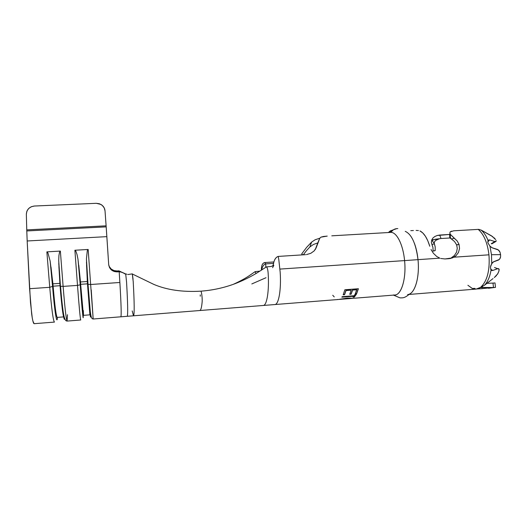 <?xml version="1.0" encoding="UTF-8"?>
<svg xmlns="http://www.w3.org/2000/svg" width="527" height="527" viewBox="0 0 527 527"><rect width="100%" height="100%" fill="white"/><g stroke="black" fill="none" stroke-linecap="round" stroke-linejoin="round"><path stroke-width="0.79" d="M120.999 316.562L120.874 316.806C121.493 315.324 121.151 303.888 119.866 282.485L119.188 271.761L121.803 272.189L125.696 273.961L126.552 282.024L125.703 273.961L125.011 273.954C123.226 272.709 121.289 271.978 119.188 271.761L118.944 270.845L121.197 271.925L118.944 270.845L117.073 270.97L118.944 270.845L119.188 271.761L117.304 271.879C112.37 271.734 109.504 269.31 108.694 264.594L106.184 226.873L26.785 230.951L26.35 214.179L26.752 229.884L106.111 225.833L106.184 226.873L105.025 210.82C104.735 208.013 103.325 205.866 100.802 204.377L96.25 203.31L34.426 206.024L96.25 203.31L99.438 203.771L102.225 205.359L104.181 207.836L105.025 210.82L106.111 225.833L26.752 229.884L27.173 240.977L106.856 236.643L106.184 226.873L26.785 230.951L27.173 240.977L106.856 236.643L108.694 264.594L109.511 267.551L111.434 269.969L114.175 271.491L119.188 271.761L119.866 282.485L90.644 284.501L88.167 249.469L74.893 250.239L77.502 285.403L63.115 286.392L60.361 251.083L46.863 251.866L49.749 287.314L29.578 288.704L31.64 313.822C32.529 320.278 33.353 323.571 34.117 323.69L54.446 322.089C53.201 320.805 51.633 309.211 49.749 287.314L29.578 288.704L27.173 240.977L30.487 302.63L32.266 317.985L32.898 321.055L34.117 323.69M441.027 238.52L450.078 237.967L441.027 238.52L439.683 235.049L449.847 234.436L437.199 235.497L439.683 235.049L441.027 238.52L439.419 238.744L441.027 238.52M437.39 239.396L439.419 238.744L431.738 239.956L432.858 238.079L434.788 236.537L437.199 235.497L434.788 236.537L432.858 238.079L431.738 239.956L432.476 240.2L435.315 239.238L439.419 238.744L435.585 240.477L437.39 239.396M431.369 242.525L431.738 239.956L431.369 242.525L432.957 247.545L433.122 251.129L435.197 250.595L433.122 251.129L432.957 247.545L431.929 244.535L434.4 243.836L435.19 246.847L435.216 250.417L433.122 251.129L435.197 250.595L435.19 246.847L434.255 243.434L434.413 241.906L435.585 240.477L434.413 241.906L434.255 243.434L432.779 241.511M265.773 267.321L265.74 263.889L273.585 263.368L265.74 263.889L264.673 262.558L274 261.945L264.673 262.558C262.505 263.118 261.432 265.377 261.464 269.35L261.412 270.193C261.3 265.773 262.387 263.223 264.673 262.558L265.74 263.889C263.717 264.409 262.347 266.471 261.616 270.061C262.347 266.471 263.717 264.409 265.74 263.889L265.773 267.321M317.788 242.907L313.361 244.515L317.788 242.907M309.869 246.959L313.361 244.515L309.869 246.959L306.431 250.72L309.869 246.959L311.635 242.064L315.08 239.798L319.764 238.204L315.08 239.798L311.635 242.064L309.869 246.959M303.275 254.818L306.431 250.72L303.275 254.818M397.826 228.58C394.868 228.58 392.49 229.858 390.698 232.4C396.62 231.854 403.142 244.594 404.578 260.601L417.997 259.646C415.941 243.691 411.686 234.258 405.223 231.34M409.169 294.185C415.441 292.09 419.736 276.128 417.997 259.646L404.578 260.601C406.607 279.679 400.678 296.958 393.531 294.936M410.783 230.661L413.412 230.523M418.412 230.549L416.106 230.437L418.412 230.549M429.775 246.254C427.232 238.066 423.971 232.96 419.999 230.945L422.786 232.954L425.427 236.267L427.792 240.767L429.775 246.254M433.418 253.316L431.04 249.521L433.418 253.316L436.738 256.491L433.418 253.316M439.814 258.158L436.738 256.491L439.814 258.158L417.997 259.646L439.814 258.158M414.446 243.382C416.205 248.177 417.391 253.599 417.997 259.646C419.914 277.584 414.624 294.435 407.661 294.553M449.735 237.519L449.676 236.109L449.735 237.519L451.481 239.041L454.254 238.263L457.205 240.991L459.043 244.383L459.551 248.494L458.45 252.519L456.007 255.72L453.971 257.196L488.957 254.818C487.449 242.743 483.865 234.265 478.213 229.39L453.754 230.793L450.21 231.873L449.814 233L450.44 234.449L457.205 240.991L459.043 244.383L456.613 244.838L459.043 244.383L459.551 248.494L458.45 252.519L456.007 255.72L452.522 257.887L444.972 258.955L440.71 258.467L444.972 258.955L449.05 258.678L453.971 257.196L488.957 254.818C490.018 270.199 487.297 280.97 480.795 287.116C487.297 280.97 490.018 270.199 488.957 254.818C487.449 242.743 483.865 234.265 478.213 229.39L479.162 229.429M479.28 288.335L480.183 287.571L476.158 289.092L480.334 287.446L482.613 287.373L480.795 287.116L484.445 285.278L493.041 278.572M472.106 288.328L467.897 285.285M494.155 237.796L495.624 239.568L491.612 235.905L481.065 230.042C483.753 232.223 486.059 235.609 487.969 240.2L489.629 239.897L494.873 241.55L491.263 243.698L491.961 243.79L495.604 241.629M500.578 256.893L500.558 254.646L491.48 254.706L491.744 263.566L493.713 261.715L499.477 259.403L500.578 256.893L500.169 258.322M272.867 266.043L273.124 265.298C273.948 260.16 275.647 257.202 278.223 256.418L305.528 254.673L278.223 256.418L278.809 259.739L278.223 256.418C275.595 257.255 273.862 260.345 273.032 265.687M310.772 253.329L306.464 254.587L310.772 253.329L314.085 250.977L310.772 253.329M316.101 247.927L314.085 250.977L315.68 248.836L318.268 242.282L316.101 247.927M317.603 243.388L319.652 238.461L318.268 242.282L319.652 238.461L320.903 237.163L319.652 238.461L315.377 249.304M323.479 236.478L320.903 237.163L327.214 236.109L323.479 236.478M331.786 235.826L390.698 232.4L331.786 235.826M351.852 298.427L351.674 298.427C352.813 298.177 351.318 298.071 347.201 298.117L338.281 299.507L347.201 298.117L351.852 298.427L394.894 295.001C401.488 294.903 406.442 278.296 404.578 260.601L279.942 269.086L404.578 260.601C403.142 244.594 396.62 231.854 390.698 232.4L393.366 229.792L396.798 228.613M280.18 272.288C281.352 289.666 278.724 304.586 274.87 304.547C278.724 304.599 281.352 289.679 280.18 272.288L278.809 259.739M355.027 288.987L358.4 288.73L356.627 293.75L355.251 293.862L356.772 289.745L352.616 290.061L351.127 294.185L349.744 294.29L351.226 290.173L346.015 290.568L344.566 294.692L343.182 294.804L344.856 289.764L355.027 288.987M354.309 297.136L352.945 297.248L353.848 296.227L341.839 297.175L342.181 296.675L354.197 295.733L355.02 294.323L356.397 294.218L354.309 297.136L352.945 297.248L353.801 296.009L341.839 297.175M350.35 298.532L346.7 298.196L339.171 299.422L350.554 298.526L346.726 298.394L339.698 299.395M350.336 298.335L350.857 298.387M306.655 247.334L311.635 242.064L306.655 247.334L301.721 253.876L306.655 247.334M500.624 255.299L500.11 252.426L498.496 250.009L492.271 247.855L489.939 246.122L491.48 254.706L500.558 254.646L500.485 254.001M496.513 275.516L494.306 277.564L497.831 273.684L498.917 271.142L499.016 269.08L497.699 268.678L492.798 270.463L491.065 270.081C489.84 276.985 487.633 282.05 484.445 285.278C487.633 282.05 489.84 276.985 491.065 270.081L490.433 267.156L491.744 263.566L491.48 254.706L489.939 246.122L487.916 242.855L487.969 240.2C486.059 235.609 483.753 232.223 481.065 230.042L478.213 229.39L453.754 230.793M497.402 274.402L498.917 271.142M495.676 241.616L496.111 241.247L494.873 241.55L495.676 241.616M474.906 288.394L472.376 288.506L476.158 289.092L479.089 288.434M494.517 267.525L497.699 268.678L492.798 270.463L490.604 269.172L492.798 270.463L491.546 270.463M388.406 232.532L393.267 229.858L390.171 230.964L388.406 232.532M456.645 244.923L457.265 248.204L456.613 252.025L454.412 255.496L451.474 257.71L454.412 255.496L456.613 252.025L457.265 248.204L456.672 245.002L459.043 244.383L456.645 244.923M454.557 241.564L456.613 244.838L454.557 241.564L451.481 239.041L454.557 241.564M449.452 235.082L450.44 234.449L449.814 233L450.21 231.873L451.599 231.136M431.929 244.535L434.4 243.836L432.081 240.358M450.605 237.993L451.481 239.041L454.254 238.263L450.44 234.449L450.098 235.925L450.605 237.993M450.249 236.998L450.44 234.449L449.742 235.088M449.735 235.161L450.012 237.888L450.974 238.718M477.462 288.901L480.334 287.446L493.47 287.531L480.183 287.571L493.232 287.564L481.52 288.644L493.47 287.531L480.334 287.446L482.613 287.373L482.422 286.451L482.613 287.373L480.795 287.116L484.445 285.278L488.931 281.787M486.928 283.328L493.008 283.091L486.928 283.328M493.47 287.531L493.008 283.091L493.47 287.531L495.479 287.373L495.018 282.933L493.008 283.091L495.018 282.933L495.479 287.373L493.47 287.531M488.503 288.269L495.479 287.373L488.503 288.269M492.956 236.814L481.065 230.042M493.193 261.978L498.628 259.995M491.065 270.081L490.433 267.156L490.907 265.252L492.686 262.374M500.11 252.426L499.412 251.043L497.528 249.455L491.862 247.69L489.939 246.122L487.916 242.855L487.969 240.2L489.629 239.897L487.725 242.104L489.629 239.897L494.873 241.55L491.263 243.698L492.389 243.56M496.098 240.516L496.111 241.247M498.186 268.579L498.694 268.717M499.016 269.08L499.168 269.969M302.696 254.857L301.721 253.876L302.696 254.857M315.337 249.416L317.603 243.395M338.281 299.507L263.302 305.469C266.925 305.508 269.323 290.555 268.144 273.118C267.874 269.804 267.354 267.756 266.576 266.985L266.207 266.939C266.734 266.774 267.222 267.657 267.67 269.574M255.134 271.682L256.076 273.493L255.075 271.668M272.821 266.063L273.684 263.072L272.821 266.063M251.801 283.948L265.997 277.716M200.273 296.207L200.26 294.87M200.708 291.2C201.433 290.39 202.5 298.374 202.137 302.017C201.65 307.498 200.859 310.331 199.759 310.528L133.542 315.798C134.504 314.375 134.392 302.966 133.212 281.57L132.29 273.987M199.805 310.515C200.879 310.245 201.657 307.412 202.137 302.017C202.473 298.565 201.525 290.957 200.787 291.174M133.496 315.792L132.198 310.91M133.061 279.35L132.336 273.875L127.745 274.56M133.542 315.798L127.218 316.299C128.008 314.876 127.791 303.453 126.552 282.024C127.718 302.129 127.982 313.506 127.343 316.154M54.465 322.089L54.446 322.089C53.187 320.745 51.626 309.158 49.749 287.314L53.128 286.187L52.937 283.836L50.131 261.01L47.931 252.934L46.863 251.866L60.361 251.083L59.498 252.255L58.925 255.529L58.721 260.483L59.874 283.368L52.937 283.836L59.874 283.368L60.058 285.713L53.128 286.187C54.788 305.805 56.145 316.207 57.193 317.399L63.675 316.892M80.769 319.909L80.723 319.994C80.223 318.664 79.149 307.129 77.502 285.403L63.115 286.392C64.887 308.209 66.211 319.77 67.1 321.081C66.204 319.718 64.88 308.157 63.115 286.392L60.559 286.24L60.058 285.713L53.128 286.187L50.994 267.005L52.581 286.695C54.558 311.49 56.982 325.969 57.43 317.379C56.982 325.969 54.558 311.49 52.581 286.695L50.131 261.01L47.931 252.934L46.863 251.866L49.749 287.314L53.128 286.187C54.808 305.989 56.172 316.391 57.212 317.399M119.866 282.485L90.644 284.501L93.174 319.006L90.644 284.501L88.042 284.33L87.475 283.836L80.664 284.303L77.996 259.31L77.008 254.455L75.928 251.3L74.893 250.239L88.167 249.469L87.304 250.635L86.441 258.797L87.311 281.504L80.493 281.965L87.311 281.504L87.475 283.836L80.664 284.303L83.411 315.35L89.893 314.843L87.475 283.836L89.682 310.113M108.753 265.153C110.09 269.014 112.864 270.95 117.073 270.97L117.304 271.879L117.073 270.97L113.957 270.582L111.237 269.066L109.326 266.662M26.35 214.179L26.903 211.143L28.623 208.54L31.258 206.749L34.426 206.024C29.44 206.716 26.752 209.436 26.35 214.179M90.46 317.03L87.937 284.264L87.475 283.836L86.547 264.778L87.937 284.264C90.005 313.249 91.125 326.114 90.124 310.159L89.445 310.087M80.493 281.965L78.78 265.265L80.216 284.797L80.664 284.303L80.493 281.965M83.352 310.574C83.925 323.038 82.548 310.087 80.664 284.303L80.216 284.797C82.337 313.875 83.806 326.727 83.002 310.666M83.141 313.789C83.609 325.146 82.14 311.121 80.216 284.797L77.996 259.31L77.008 254.455L75.928 251.3L74.893 250.239L77.502 285.403L80.216 284.797L77.502 285.403C79.142 307.076 80.216 318.611 80.717 319.994L67.1 321.081C66.369 320.811 65.058 321.622 63.602 314.29C62.482 307.465 61.468 298.111 60.552 286.233L63.115 286.392L60.361 251.083L59.498 252.255L58.925 255.529L58.721 260.483L60.44 286.154L60.058 285.713C61.666 306.371 63.517 320.218 64.017 316.305L63.787 316.885C62.911 315.68 61.666 305.291 60.058 285.713L58.892 266.51L60.44 286.154C62.166 308.381 64.142 323.025 64.63 318.446M91.237 289.969L93.174 319.006C92.423 318.71 91.296 319.474 90.328 311.865L88.029 284.33L90.644 284.501L88.167 249.469L87.304 250.635L86.441 258.797L88.029 284.33L86.461 262.288M64.551 318.894C63.965 321.799 62.081 307.248 60.44 286.154L58.761 263.46M67.476 314.711L67.094 321.081M60.328 289.099L60.743 288.618M332.748 295.265L334.23 296.892M337.438 299.448L337.814 299.527M345.659 298.275L346.12 298.223M350.547 298.295L346.792 298.157L351.733 298.203M354.269 296.912L356.226 294.231L354.269 296.912M342.181 296.675L354.197 295.733L355.02 294.323L356.397 294.218M342.003 296.945L353.801 296.009L342.003 296.945M344.856 289.764L358.4 288.73L356.627 293.75L358.281 288.743L356.568 293.552L355.356 293.644L356.627 293.75L355.251 293.862L356.7 289.573L352.55 289.89L356.772 289.745L352.55 289.89L351.127 294.185L352.55 289.89L351.068 293.98L349.842 294.079L351.127 294.185L349.744 294.29L351.226 290.173L345.949 290.397L351.226 290.173L345.949 290.397L344.566 294.692L343.182 294.804M343.275 294.586L344.566 294.692L345.949 290.397L344.513 294.494L343.275 294.586M393.445 295.113L400.026 297.88C402.509 297.801 404.314 298.473 409.505 294.04M476.158 289.092L409.104 294.441M448.912 258.685L451.04 258.362M449.972 233.606L449.735 235.154M477.291 288.941L482.666 288.612M261.464 269.35L261.484 270.147M272.604 267.69L273.842 265.272L271.247 266.458L266.319 266.906M255.042 271.668L259.976 271.109M255.094 271.675L249.943 275.213C245.964 278.025 240.417 281.062 233.296 284.336M263.302 305.469L199.766 310.528M266.385 266.906L256.175 273.441C249.251 277.512 242.229 280.917 235.101 283.671C224.054 287.801 212.612 290.305 200.767 291.174C182.467 292.215 166.776 289.936 153.673 284.33L132.429 274.033M126.823 274.152L125.696 273.961M127.218 316.299L93.174 319.006M62.687 312.017L63.227 312.043"/></g></svg>
